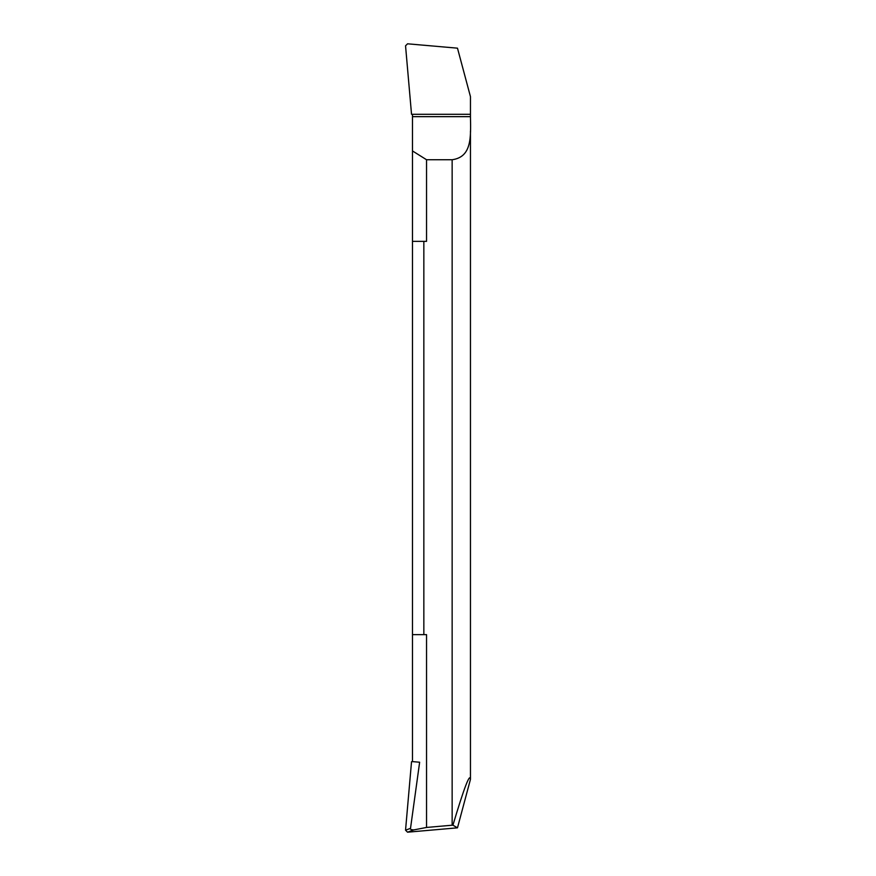 <?xml version="1.0" encoding="UTF-8"?>
<svg xmlns="http://www.w3.org/2000/svg" width="876" height="876" viewBox="0 0 876 876"><rect width="100%" height="100%" fill="white"/><g stroke="black" fill="none" stroke-linecap="round" stroke-linejoin="round"><path stroke-width="1.31" d="M426.546 159.739L412.486 150.946L412.486 114.296L470.456 114.296L470.456 96.634L470.456 114.296L411.534 114.296L405.544 45.815L407.548 43.811L457.48 48.169L470.456 96.634L457.48 48.169L407.548 43.811L405.544 45.815L411.534 114.296L470.456 114.296L470.456 116.65C470.861 137.565 471.792 157.023 452.147 159.739L452.147 825.214L426.546 827.448L426.546 634.64L423.842 634.64L423.842 241.36L426.546 241.36L426.546 159.739L452.147 159.739M412.486 150.946L412.486 241.36L423.842 241.36M405.544 830.185L407.548 832.189L413.746 829.922C410.986 829.747 409.913 829.222 410.515 828.357L405.544 830.185L411.534 761.704L412.486 761.704L412.486 241.36M412.486 634.64L423.842 634.64M407.548 832.189L457.48 827.831L470.456 779.366L470.456 744.896M470.456 779.366C469.963 772.479 464.116 787.754 452.925 825.181L452.147 825.214M452.925 825.181L457.48 827.831M413.746 829.922L426.546 827.448M410.515 828.357L419.637 762.23L412.486 761.605M412.486 116.65L470.456 116.65M470.456 759.35L470.456 131.104"/></g></svg>
